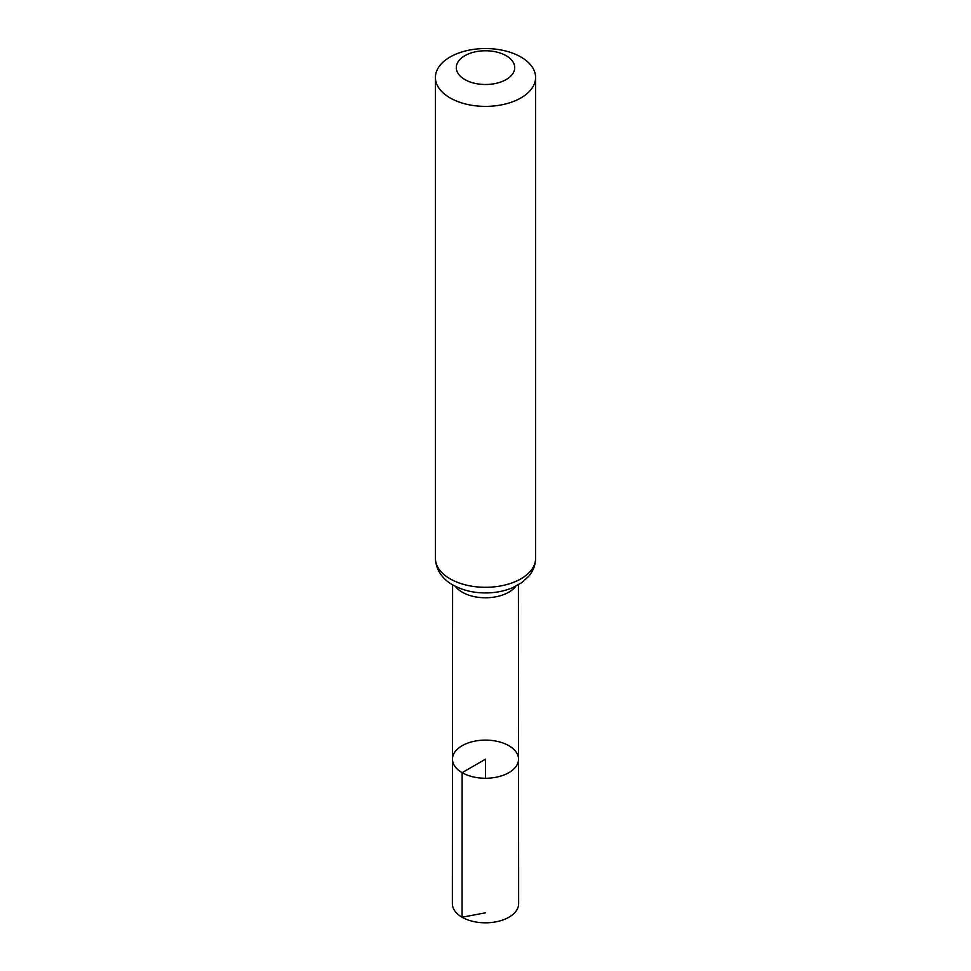 <?xml version="1.0" encoding="UTF-8"?>
<svg xmlns="http://www.w3.org/2000/svg" width="971" height="971" viewBox="0 0 971 971"><rect width="100%" height="100%" fill="white"/><g stroke="black" fill="none" stroke-linecap="round" stroke-linejoin="round"><path stroke-width="1.46" d="M462.135 772.673A33.038 19.068 180 0 1 452.462 759.176A33.038 19.068 180 0 1 485.5 740.108A33.038 19.068 180 0 1 518.538 759.176A33.038 19.068 180 0 1 498.147 776.8A33.038 19.068 180 0 1 462.135 772.673A33.038 19.068 180 0 1 452.462 759.176L452.365 903.673A33.135 19.129 180 0 0 462.062 917.219A33.135 19.129 180 0 0 498.184 921.358A33.135 19.129 180 0 0 518.635 903.673L518.538 759.176A33.038 19.068 180 0 1 498.147 776.8A33.038 19.068 180 0 1 462.135 772.673M464.842 79.561A29.215 16.871 180 0 1 477.938 51.342A29.215 16.871 180 0 1 513.72 72A29.215 16.871 180 0 1 464.842 79.561M450.083 97.913A50.091 28.912 180 0 1 435.409 77.462A50.091 28.912 180 0 1 485.5 48.55A50.091 28.912 180 0 1 535.591 77.462A50.091 28.912 180 0 1 504.665 104.188A50.091 28.912 180 0 1 450.083 97.913M485.5 778.257L485.5 759.188L462.135 772.673L462.062 917.219L485.5 912.813M515.747 586.253A32.905 18.995 180 0 1 462.232 592.201A32.905 18.995 180 0 1 455.253 586.241M450.083 578.825A50.091 28.912 180 0 1 435.409 558.386C436.015 572.756 445.883 581.192 452.85 584.943C462.475 590.319 473.545 592.978 486.046 592.941C495.708 592.856 504.617 591.084 512.761 587.637L521.743 582.649L528.564 576.483C533.14 571.142 535.482 565.098 535.591 558.386A50.091 28.912 180 0 1 504.665 585.1A50.091 28.912 180 0 1 450.083 578.825M452.595 584.797L452.462 759.176M518.405 584.797L518.538 759.176M435.409 77.462L435.409 558.386M535.591 77.462L535.591 558.386"/></g></svg>

